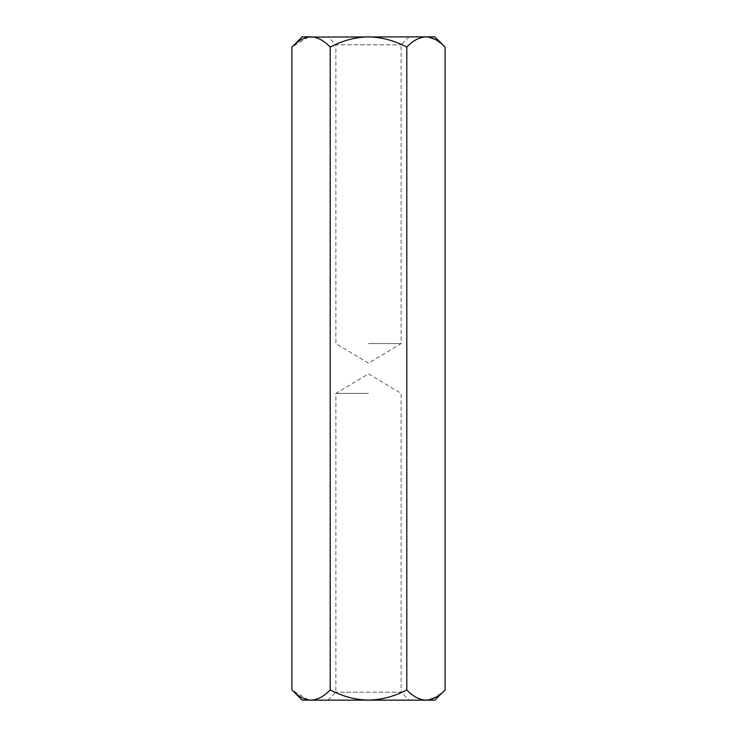 <?xml version="1.0" encoding="UTF-8"?>
<svg xmlns="http://www.w3.org/2000/svg" width="737" height="737" viewBox="0 0 737 737"><rect width="100%" height="100%" fill="white"/><g stroke="black" fill="none" stroke-linecap="round" stroke-linejoin="round"><path stroke-width="0.55" stroke-dasharray="3.69 2.76" d="M368.5 343.589L401.121 343.589L368.5 343.589M409.081 36.85L401.121 44.81L401.121 343.589L368.5 363.194L335.879 343.589L335.879 44.81L401.121 44.81L335.879 44.81L327.919 36.85L409.081 36.85L327.919 36.85M368.5 393.411L335.879 393.411L368.5 393.411M330.204 689.887C324.243 696.299 317.859 699.726 311.06 700.15L368.5 700.15C354.948 699.735 342.189 696.318 330.204 689.887L330.204 47.113C324.243 40.701 317.859 37.274 311.06 36.85L368.5 36.85C382.006 37.255 394.774 40.682 406.796 47.113L406.796 689.887C412.84 696.336 419.215 699.754 425.94 700.15L434.83 700.15M330.204 47.113C342.189 40.682 354.948 37.265 368.5 36.85L425.94 36.85C419.215 37.246 412.84 40.664 406.796 47.113M445.093 47.113L435.807 39.724M428.584 37.062L434.83 36.85M445.093 689.887L435.807 697.276M428.584 699.938L368.5 700.15C382.006 699.745 394.774 696.318 406.796 689.887M308.416 699.938L291.907 689.887M308.416 37.062L291.907 47.113M302.17 700.15L311.06 700.15M327.919 700.15L335.879 692.19L335.879 393.411L368.5 373.806L401.121 393.411L401.121 692.19L335.879 692.19L401.121 692.19L409.081 700.15L327.919 700.15L409.081 700.15M302.17 36.85L311.06 36.85"/><path stroke-width="1.11" d="M291.907 689.887C297.868 696.299 304.252 699.726 311.06 700.15L302.17 700.15L291.907 689.887L291.907 47.113C297.868 40.701 304.252 37.274 311.06 36.85C317.785 37.246 324.16 40.664 330.204 47.113C342.189 40.682 354.948 37.265 368.5 36.85C382.006 37.255 394.774 40.682 406.796 47.113C412.757 40.701 419.141 37.274 425.94 36.85C432.665 37.246 439.049 40.664 445.093 47.113L445.093 689.887C439.049 696.336 432.665 699.754 425.94 700.15L368.5 700.15C382.006 699.745 394.774 696.318 406.796 689.887C412.757 696.299 419.141 699.726 425.94 700.15L434.83 700.15L445.093 689.887M330.204 689.887C342.189 696.318 354.948 699.735 368.5 700.15L311.06 700.15C317.785 699.754 324.16 696.336 330.204 689.887L330.204 47.113M435.807 39.724L428.584 37.062M435.807 697.276L428.584 699.938M311.06 700.15L308.416 699.938M445.093 47.113L434.83 36.85L308.416 37.062M406.796 689.887L406.796 47.113M311.06 36.85L302.17 36.85L291.907 47.113"/></g></svg>
